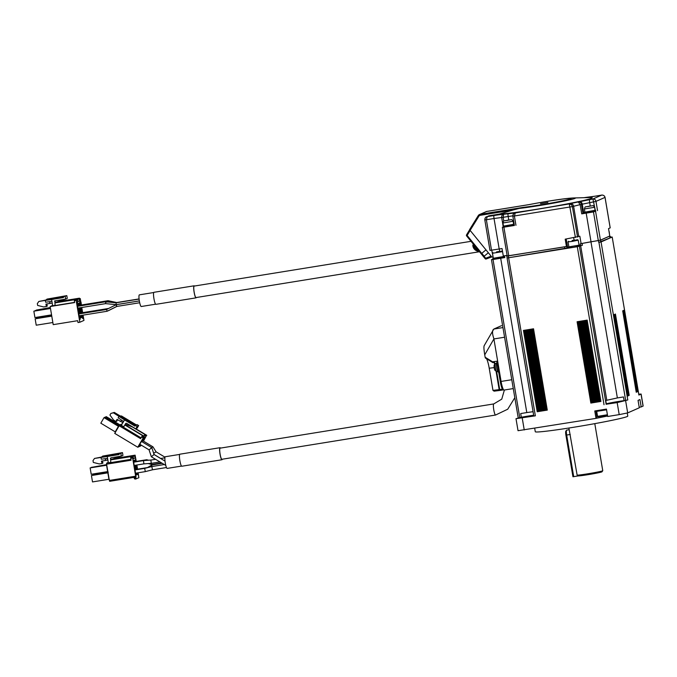 <?xml version="1.0" encoding="UTF-8"?>
<svg xmlns="http://www.w3.org/2000/svg" width="677" height="677" viewBox="0 0 677 677"><rect width="100%" height="100%" fill="white"/><g stroke="black" fill="none" stroke-linecap="round" stroke-linejoin="round"><path stroke-width="1.02" d="M533.679 415.255A11.255 0.482 -9.6 0 0 521.315 417.252L516.001 418.682L535.363 415.83L533.806 416.017L507.081 258.005L577.295 246.724L582.406 245.269L579.639 245.759M492.974 259.012L491.468 259.68L493.025 259.503L504.069 257.692M609.977 237.932L598.756 242.408L601.058 241.951L612.169 237.043L610.612 237.212M568.562 247.74L507.081 258.005M564.914 248.713L564.601 246.868L507.175 255.965M521.315 417.252L520.698 413.562L526.799 412.572L500.692 258.259M606.397 404.194L617.17 402.603L627.782 399.963L624.092 400.64L623.466 396.942L617.365 397.932L605.771 400.496L606.397 404.194M598.756 242.408L598.443 240.563L590.953 241.774L582.093 243.424L582.406 245.269M638.919 395.029L612.194 237.018L638.893 395.046L641.119 394.039L638.775 394.2M641.119 394.039L643.15 406.048L641.195 406.945L639.943 399.548L638.056 400.386L639.3 407.782L627.689 412.919L619.201 414.62L607.701 416.482L606.448 409.086L594.761 410.973L596.014 418.369L518.032 430.699L516.001 418.682M538.469 411.531L537.208 411.734L539.73 411.328L538.469 411.531L524.717 330.215L523.456 330.418L537.208 411.734M533.535 328.794L547.287 410.11L533.535 328.794L524.717 330.215M533.256 328.836L547.287 410.11L539.73 411.328L525.978 330.012M600.922 401.436L590.843 403.069L600.922 401.436L587.171 320.119L577.092 321.753L590.843 403.069L577.092 321.753M637.666 391.577L636.236 392.254L622.696 310.845M637.869 391.526L624.118 310.218L622.688 310.845M628.984 395.41L624.973 370.421L629.187 395.368L627.562 396.087L613.811 314.771L627.562 396.087M615.435 314.052L624.973 370.421L615.435 314.052L613.811 314.771M628.992 395.453L615.241 314.145L628.781 395.503M615.029 314.23L628.578 395.596M615.038 314.23L628.781 395.546M628.586 395.639L614.834 314.323L628.374 395.681M628.374 395.732L614.623 314.407L628.171 395.774M628.18 395.817L614.42 314.5L627.968 395.867M627.968 395.901L614.217 314.593L627.765 395.952M627.765 395.994L614.014 314.678L627.554 396.045M578.353 321.55L592.104 402.857M579.614 321.347L593.365 402.654M580.874 321.135L594.626 402.451M582.135 320.932L595.887 402.248M583.396 320.729L597.148 402.045M584.649 320.526L598.409 401.842M585.91 320.323L599.67 401.639M532.274 328.997L546.026 410.313L539.73 411.328M547.008 410.144L546.026 410.313M531.013 329.2L544.773 410.516M529.752 329.403L543.513 410.719M528.5 329.606L542.252 410.922M527.239 329.809L540.991 411.125M636.439 392.118L622.891 310.76L636.651 392.068M636.642 392.025L623.094 310.667L636.854 391.975M636.845 391.941L623.305 310.574L637.057 391.89M637.049 391.848L623.509 310.489L637.26 391.797M637.26 391.755L637.675 391.619L623.915 310.303L637.666 391.619M637.463 391.704L623.712 310.396L637.463 391.712M507.098 255.491L504.475 255.796L504.788 257.649M533.078 411.692L526.799 412.572M507.217 256.05L502.351 227.421L514.427 225.458M502.351 227.421L503.155 227.066M514.105 224.332L514.266 225.255L503.163 227.133L503.011 226.203L513.631 224.315M584.615 212.984L581.712 213.864L593.475 211.918L595.701 211.012M595.582 210.327L595.743 211.249L584.64 213.128L584.488 212.206L595.108 210.31M493.305 258.174L493.017 259.266L504.01 257.463M609.96 237.669L610.646 237.432L610.011 236.493M568.875 246.783L568.587 247.884L573.707 247.257L579.614 246.056L579.047 245.066M506.802 256.143L507.141 257.971M501.522 325.645L493.821 329.056L502.952 327.575M504.585 337.222L493.905 338.949L501.09 381.456A9.376 1.566 80.8 0 0 503.908 390.045L502.918 389.664A8.843 1.472 -99.2 0 1 500.261 381.566L496.825 361.239L492.551 361.806A0.939 0.592 82.4 0 0 493.288 362.601L493.254 362.61A0.939 0.939 0 0 1 492.636 362.474A0.939 0.474 -58.4 0 1 492.551 361.806L485.138 357.236L484.732 354.833C483.827 349.264 483.683 346.175 484.309 345.566M493.905 338.949L484.732 354.833M484.148 345.727L493.821 329.056M493.211 329.589C492.171 331.332 492.374 334.311 493.812 338.525M499.905 390.434L494.108 391.145L492.966 390.401L489.217 368.22L494.202 367.611M486.551 358.725A11.255 1.879 -99.2 0 1 489.217 368.22M492.577 362.423L485.367 357.998L485.138 357.236M494.058 391.154L499.948 390.426A0.939 0.677 -97 0 1 499.169 389.639L496.123 371.588M493.211 362.61A0.939 0.922 -113.9 0 1 492.704 362.5A0.939 0.474 -58.4 0 1 492.636 362.474L485.367 357.998M497.07 362.703L496.74 362.754A4.688 0.779 80.8 0 0 496.749 367.713A4.688 0.779 80.8 0 0 498.238 372.012L498.636 371.952M494.176 367.459L494.362 368.567M470.109 230.383L469.626 229.562L478.275 215.599A2.818 2.776 -113.9 0 1 479.494 214.533L486.678 211.461L480.171 214.33L523.304 207.357L513.124 209.997L480.179 215.32A1.879 1.845 66.1 0 0 478.918 216.166L470.109 230.383L491.883 257.099L492.873 256.938M491.739 250.202L493.11 257.023M484.834 219.907C484.724 218.189 485.527 217.097 487.254 216.623L488.532 215.963A2.818 2.776 66.1 0 1 489.2 215.76L487.254 216.623L494.007 215.531A12.567 0.542 170.4 0 1 503.654 214.254C502.266 214.601 501.606 215.675 501.665 217.503L494.032 218.502L499.194 248.992L502.038 248.552L503.29 255.948L507.09 255.457M507.191 256.067L566.717 246.445L567.03 248.29M499.194 248.992L489.97 250.414L484.808 219.923L486.365 219.737L491.519 250.236M499.677 251.319L499.279 248.975M489.2 215.76L499.177 214.152L513.124 209.997M540.525 203.667L547.871 202.448L540.525 203.667M518.142 208.541A31.624 1.362 -9.6 0 0 557.484 202.389A31.624 1.362 -9.6 0 0 574.028 197.946L590.175 197.54A48.312 2.082 170.4 0 1 558.737 205.478A48.312 2.082 170.4 0 1 499.177 214.152M508.774 219.966L508.182 216.496L503.129 217.309L503.654 214.254L515.282 212.942L570.364 203.743A12.567 0.542 170.4 0 1 578.302 201.974L592.925 198.996L601.667 195.128C603.452 194.984 604.569 195.738 605.026 197.388L595.98 201.391L597.546 210.632M595.295 210.302L592.925 198.996C594.618 198.97 595.642 199.774 595.98 201.391L581.416 204.344L582.982 213.585M595.599 211.495L600.44 240.14L609.782 236.011L608.53 228.614L610.205 227.87L605.052 197.371C604.231 194.468 600.854 195.103 601.726 195.12L601.802 195.103M580.629 245.599L580.316 243.754L600.44 240.14M581.103 243.627L579.851 236.239L565.202 239.167L566.454 246.563M581.712 213.864L580.155 204.623L581.416 204.344C581.078 202.728 580.037 201.941 578.302 201.974L580.155 204.623L572.395 206.595C572.048 204.979 571.033 204.183 569.332 204.2L575.433 237.517M512.861 216.217C512.751 214.507 513.555 213.416 515.282 212.942L515.146 212.9A2.818 2.776 -113.9 0 1 515.815 212.705M515.282 212.942L514.393 216.056L515.959 225.297M487.254 216.623L486.365 219.737L494.032 218.502A2.818 0.465 80.8 0 1 494.007 215.531M486.678 211.452L528.077 204.792M609.977 237.957L609.689 236.095L600.567 240.132L600.88 241.985M610.002 237.94L609.613 236.078M581.221 243.602L582.093 243.424M598.443 240.563L600.567 240.132M503.84 255.864L504.475 255.796M564.601 246.868L565.422 246.724M485.968 249.838L481.804 253.325L485.984 249.864M481.804 253.325L484.173 256.228L488.337 252.749M491.714 256.896L486.238 258.978L485.68 258.225L491.087 256.168M485.189 258.69L485.68 258.225L467.13 235.452L466.622 235.926L485.181 258.682A0.939 0.922 66.1 0 0 486.238 258.978A0.939 0.939 0 0 1 485.172 258.699L466.622 235.926A0.939 0.939 0 0 1 466.546 234.843L467.13 235.452L470.168 230.451M466.563 234.826L469.66 229.715L466.563 234.826M595.32 196.152A2.818 0.465 -99.2 0 0 595.295 196.152A2.818 0.465 -99.2 0 1 595.295 196.152L601.726 195.111L595.278 196.161A12.567 0.542 170.4 0 1 585.639 197.439L585.715 197.422M585.639 197.439L584.031 197.692L585.639 197.439M609.791 236.696L609.19 231.602M609.799 236.747L610.493 236.51M499.186 251.641L496.554 252.115M496.52 251.912L499.161 251.489M496.749 252.182L501.995 251.091L496.749 252.182M502.554 251.616L492.484 253.266L493.321 258.267L503.493 256.549L503.392 255.931M492.864 258.343L503.849 256.532M574.748 240.259L572.124 240.724M572.09 240.521L574.722 240.098M572.31 240.792L577.566 239.7L572.31 240.792M572.319 241.393L568.045 241.884L568.892 246.877L579.063 245.159L578.217 240.166L572.319 241.393M568.426 246.961L579.529 245.082M584.945 212.129L595.117 210.412L594.592 207.264L584.412 208.99L584.945 212.129M586.79 206.637L591.808 205.825L586.798 206.697M584.928 212.036L584.488 212.206M503.468 226.126L513.648 224.409L513.115 221.269L502.943 222.987L503.468 226.126M505.313 220.634L510.331 219.822L505.321 220.694M503.451 226.033L503.011 226.203M472.893 245.319A3.707 0.618 50.4 0 0 472.825 245.506A6.381 6.381 0 0 0 474.052 248.721L474.425 249.187A6.381 6.381 0 0 0 477.42 251.065A3.707 0.618 50.4 0 0 477.573 251.065M471.023 241.325L194.164 286.083A5.814 0.973 80.8 0 0 194.172 292.227A5.814 0.973 80.8 0 0 196.017 297.567L479.502 251.742M52.205 303.042L45.951 304.1L46.358 306.503L47.246 306.106L46.882 303.948M46.358 306.503L43.616 306.943L37.641 305.437L37.328 303.592L38.843 301.451L45.325 300.402L45.638 302.247L51.917 301.341L51.604 299.496L45.325 300.402M65.314 299.175L55.319 302.543M51.74 315.939L35.145 318.825L36.219 325.197L52.857 322.514M51.723 315.804L36.363 318.283L51.672 315.524M45.875 300.063L38.843 301.451M63.443 297.389L45.621 300.275L47.051 299.09L66.803 295.621L65.144 296.357L65.618 299.132L67.268 298.396L66.803 295.621M47.051 299.09L65.144 296.357M49.878 303.465L49.573 301.68M50.03 303.398L49.734 301.654M36.304 310.142L50.369 307.815M50.318 307.536L36.296 310.091M51.664 315.465L37.59 317.741L51.613 315.186M51.774 316.134L35.145 318.825M50.436 308.204L33.85 311.175L34.925 317.547L51.562 314.856M50.377 307.874L35.077 310.633L50.428 308.153M82.662 318.588L82.56 317.496L82.763 318.545M63.325 296.653L63.477 297.575L51.604 299.496M55.057 303.245L54.659 300.901L65.618 299.132M55.379 302.898L55.032 300.842M51.917 301.341L52.451 304.481A1.312 1.295 66.1 0 1 51.393 305.987L50.149 306.537L53.212 324.647L77.686 320.686L77.999 322.54L79.827 322.244L76.137 300.436L74.309 300.732L76.137 300.436M33.85 311.175L50.479 308.484M51.748 305.826L55.209 305.369M79.277 299.048L77.356 299.386L77.669 301.231L79.488 300.935L79.15 298.303L58.154 301.697A0.939 0.922 -113.9 0 0 57.401 302.424M57.926 301.764L58.222 301.637A0.939 0.922 66.1 0 1 58.45 301.57L79.446 298.176L79.573 298.912L80.275 298.608L79.539 298.726M76.831 300.123L76.713 299.386L55.709 302.78A0.939 0.922 -113.9 0 0 54.955 303.855L55.235 305.513L74.588 302.382M55.489 302.847L55.785 302.712A0.939 0.922 66.1 0 1 56.005 302.653L77.009 299.251L77.127 299.97M50.149 306.537L74.622 302.577L74.309 300.732M77.356 302.162L77.491 302.737L77.381 302.154M80.14 319.409L80.098 318.833M79.92 302.297L79.674 300.859L79.954 302.28M79.175 299.09L77.356 299.386M80.893 302.264L80.275 298.608M81.358 305.005L81.045 302.238M81.773 307.485L82.645 312.656M83.068 315.135L83.956 320.416L79.827 322.244M79.488 300.935L77.542 301.798L77.229 299.953M81.477 315.397L81.672 317.488L80.876 317.843L80.335 315.584M80.021 313.773L79.717 311.005L80.512 310.65L81.113 313.248M78.735 306.114L78.422 303.355L79.217 303L79.818 305.598M80.182 307.747L80.377 309.838L79.581 310.193L79.04 307.933M79.954 305.581L79.649 302.814L80.445 302.458L81.045 305.056M81.46 307.536L81.604 309.296L80.8 309.651L80.318 307.722M81.248 313.231L80.944 310.464L81.739 310.108L82.34 312.706M82.755 315.186L82.899 316.946L82.095 317.301L81.612 315.372M80.199 315.6L80.445 318.029L79.649 318.385L79.344 317.53L78.49 311.547L79.294 311.192L79.886 313.789M78.904 307.95L79.158 310.379L78.354 310.735L78.05 309.871L77.203 303.897L77.999 303.541L78.591 306.139M79.573 318.173L80.445 318.029M80.436 317.039L79.294 317.225M78.498 312.232L79.598 312.055M78.278 310.523L79.158 310.379M79.141 309.389L77.999 309.575M77.203 304.582L78.304 304.405M80.724 309.44L81.604 309.296M81.595 308.306L80.445 308.492M79.649 303.499L80.749 303.321M82.019 317.09L82.899 316.946M82.89 315.964L81.739 316.142M80.944 311.149L82.044 310.971M78.43 304.041L79.522 303.863M80.368 308.847L79.226 309.034M79.505 309.981L80.377 309.838M79.725 311.691L80.817 311.513M81.663 316.498L80.521 316.684M80.8 317.631L81.672 317.488M139.352 300.935L116.139 304.692L106.577 309.474L107.144 311.251L79.048 315.787M105.595 303.635L116.148 304.65L116.089 302.797L105.536 301.781L105.595 303.635L77.762 308.137M108.413 301.451L107.99 300.706L107.618 301.807M109.454 310.159L116.842 306.436M106.771 301.24L106.644 302.23M139.699 302.746L116.715 306.461L107.152 311.242M116.326 305.547C116.715 306.605 116.799 306.639 116.562 305.665L116.537 305.598C116.139 304.54 116.063 304.506 116.3 305.488M116.342 302.754L106.797 301.24L78.676 305.784M153.73 292.523L139.36 294.85A5.907 0.982 80.8 0 0 139.191 299.86A5.907 0.982 80.8 0 0 140.875 306.241A5.907 0.982 80.8 0 0 141.248 306.512L155.608 304.193M194.46 286.032A6.093 1.015 80.8 0 0 194.113 285.804L153.941 292.303A6.093 1.015 80.8 0 0 153.764 297.474A6.093 1.015 80.8 0 0 155.507 304.058A6.093 1.015 80.8 0 0 155.888 304.337L196.059 297.846A6.093 1.015 80.8 0 0 196.322 297.516M194.113 285.804A6.093 1.015 80.8 0 0 193.935 290.983A6.093 1.015 80.8 0 0 195.678 297.558A6.093 1.015 80.8 0 0 196.059 297.846M569.188 429.709L566.666 430.115A4.688 0.779 80.8 0 0 566.632 430.123A4.688 0.779 80.8 0 0 566.547 430.2A4.688 0.779 80.8 0 0 566.674 435.074L573.707 476.65L572.945 476.735L565.913 435.15A3.749 0.626 -99.2 0 1 565.803 431.257A3.749 0.626 -99.2 0 1 565.87 431.198M602.75 470.727L601.98 471.81A12.194 0.525 170.4 0 1 591.156 474.145A12.194 0.525 170.4 0 1 578.268 475.914L577.134 475.152A13.134 0.567 -9.6 0 0 590.903 473.282A13.134 0.567 -9.6 0 0 602.75 470.727A13.134 0.567 -9.6 0 0 602.758 470.701L594.795 423.641M573.707 476.65L578.268 475.914M568.9 428.016L577.134 475.152M596.725 411.455L597.554 416.347L598.206 416.812L607.455 415.018M597.563 416.355L607.404 414.764M606.575 409.813L596.242 411.438L596.132 410.753M638.199 400.319L638.166 401.072M627.257 413.055L627.774 416.093A46.899 2.014 170.4 0 1 574.138 427.187A46.899 2.014 170.4 0 1 535.287 431.74L534.695 428.279M596.014 418.369L607.616 416.008M525.242 417.26L531.14 416.042L525.242 417.26M621.461 401.478L611.348 403.153L621.461 401.478M538.147 411.337A11.255 0.482 -9.6 0 0 538.774 411.235M539.408 411.134A11.255 0.482 -9.6 0 0 540.034 411.032M540.669 410.922A11.255 0.482 -9.6 0 0 541.295 410.821M541.93 410.711A11.255 0.482 -9.6 0 0 542.556 410.6M543.182 410.49A11.255 0.482 -9.6 0 0 543.809 410.372M544.435 410.262A11.255 0.482 -9.6 0 0 545.061 410.144M624.092 400.64A11.255 0.482 -9.6 0 0 606.33 403.797M639.215 407.266L641.195 406.945M102.371 460.978L102.921 463.102L102.032 463.5L99.291 463.94L93.316 462.433L93.003 460.588L94.518 458.447L107.279 456.493L107.753 459.26L106.738 458.464L101.313 459.243L101 457.398M105.248 458.676L105.553 460.462L101.415 461.13L102.032 463.5M120.988 456.171L110.994 459.539M107.88 460.038L105.697 460.394L105.409 458.659M92.952 475.017L107.998 472.444M107.965 472.25L92.952 474.882M106.67 464.6L91.37 467.409M90.134 467.9L91.217 474.272L107.651 471.615L106.568 465.243L90.134 467.9L106.729 464.93M108.024 472.58L91.429 475.55L92.512 481.922L108.946 479.265L109.496 479.773M136.009 476.616L135.823 475.559L136.043 476.6M121.826 455.892L122.943 455.393L122.478 452.617L120.819 453.353L121.293 456.129L121.826 455.892M101.542 457.06L94.518 458.447M119.118 454.385L101.296 457.271L102.718 456.086L122.478 452.617M102.718 456.086L120.819 453.353M106.721 464.871L91.361 467.358M91.429 475.55L108.058 472.808M107.279 456.493L119.152 454.572L118.991 453.649M121.293 456.129L111.248 457.745A0.939 0.922 -113.9 0 0 110.486 458.82L110.732 460.25M111.053 459.903L110.842 458.659A0.939 0.922 66.1 0 1 111.206 457.754M110.893 462.366L107.068 462.983A1.312 1.295 66.1 0 0 108.125 461.477L107.753 459.26M134.638 478.867A0.939 0.922 66.1 0 1 134.283 478.284M109.649 481.305L134.114 477.344L134.731 476.337L109.352 480.442L109.657 481.305L134.114 477.344L135.349 479.045A0.939 0.922 66.1 0 1 134.664 478.876M108.202 472.123L107.651 471.615M108.227 472.292L107.863 472.893L108.227 472.292M110.918 462.493L107.423 462.823A1.312 1.295 -113.9 0 0 107.55 462.797M135.163 457.931L133.335 458.227L133.022 456.383L134.85 456.086L135.163 457.931L133.217 458.794L132.904 456.95M134.85 456.086L133.022 456.383M134.943 456.044L134.816 455.308L113.812 458.701A0.939 0.922 -113.9 0 0 113.592 458.769L113.888 458.634A0.939 0.922 66.1 0 1 114.108 458.574L135.112 455.172L136.263 461.409M113.592 458.769A0.939 0.922 -113.9 0 0 113.067 459.421M109.352 480.442L106.602 464.177L131.076 460.225L130.695 457.415L132.514 457.119L135.959 478.038L135.045 478.19L134.731 476.337M106.594 463.186L106.602 464.177M130.923 459.353L110.926 462.586L110.639 460.842A0.939 0.922 -113.9 0 1 111.172 459.835L111.468 459.708A0.939 0.922 66.1 0 1 111.688 459.641L132.692 456.247L132.81 456.983M132.514 457.119L132.396 456.374L111.392 459.776A0.939 0.922 -113.9 0 0 111.172 459.835M133.022 458.921L133.064 459.844M133.014 459.861L133.073 458.913M132.81 458.634L132.904 458.177M135.29 457.381L135.637 458.921L135.29 457.381M138.506 475.889L138.523 476.354L138.531 475.88M138.15 474.983L138.243 474.535M135.959 478.038L136.255 478.901L135.349 479.045L138.87 477.75L138.184 472.766M137.575 469.178L136.872 465.006M135.29 465.26L135.442 467.105L134.638 467.46L134.334 466.597L133.487 460.622L134.283 460.267L134.74 462.01M136.602 473.028L136.737 474.755L135.933 475.11L135.628 474.255L134.782 468.272L135.578 467.917L136.052 469.77M137.88 472.817L137.956 474.213L137.16 474.569L136.737 473.003M136.187 469.745L136.001 467.731L136.805 467.375L137.27 469.22M136.568 465.057L136.661 466.563L135.865 466.918L135.425 465.243M134.875 461.985L134.706 460.081L135.51 459.725L135.959 461.46M136.009 468.416L137.101 468.239M136.805 473.409L137.947 473.231M137.084 474.357L137.956 474.213M134.782 468.958L135.882 468.78M135.578 473.951L136.729 473.765M135.857 474.899L136.737 474.755M133.487 461.308L134.588 461.13M134.291 466.301L135.434 466.114M134.571 467.248L135.442 467.105M134.715 460.766L135.815 460.588M135.51 465.759L136.652 465.573M135.789 466.707L136.661 466.563M145.327 471.615L152.494 469.787L151.809 466.555L144.65 468.374L145.327 471.615L135.459 473.206M143.862 463.872L151.267 463.339L150.869 460.064L143.482 460.588L143.879 463.872L134.139 465.446M148.618 460.225L146.681 459.725L146.097 460.402M151.597 466.597L151.927 464.964L162.226 463.296M147.383 467.621L151.927 464.964M151.809 466.555L164.283 464.54M150.869 460.064L155.575 459.302M151.022 463.22L151.817 464.532L148.271 463.559M220.49 448.106A6.093 1.015 80.8 0 0 220.025 447.7A6.093 1.015 80.8 0 0 219.636 450.738A6.093 1.015 80.8 0 0 220.6 456.814A6.093 1.015 80.8 0 0 221.971 459.742A6.093 1.015 80.8 0 0 222.284 459.218M220.025 447.7L179.854 454.199A6.093 1.015 80.8 0 0 179.464 457.237A6.093 1.015 80.8 0 0 180.429 463.313A6.093 1.015 80.8 0 0 181.8 466.233L221.971 459.742M220.11 454.115A5.628 0.939 80.8 0 0 221.895 459.277L495.564 415.035A5.628 0.939 -99.2 0 1 493.778 409.873A5.628 0.939 -99.2 0 1 493.77 403.924L220.101 448.166A5.628 0.939 80.8 0 0 220.11 454.115M179.633 454.419L165.273 456.747A5.907 0.982 80.8 0 0 164.9 459.691A5.907 0.982 80.8 0 0 165.831 465.573A5.907 0.982 80.8 0 0 167.16 468.408L181.521 466.089M153.84 454.318L154.043 452.989L156.091 451.864M156.082 451.83L152.951 446.828L150.971 448.022M151.834 447.683L154.068 454.546L151.343 456.755L149.058 449.833L151.834 447.751M117.578 419.647L116.884 421.128L115.995 421.517L113.601 420.078L109.936 415.052L110.867 413.452L113.406 412.809L124.534 419.901L123.138 422.313L122.859 421.001L118.145 417.827L119.084 416.22M121.479 420.078L120.65 421.5L117.028 419.325L115.995 421.517M133.437 427.415L125.499 424.259M122.909 422.702L120.802 421.432L121.564 420.129M120.227 415.966L114.286 412.411L110.867 413.452M119.897 424.843L106.281 416.651L105.172 417.26M104.038 417.641L100.814 423.184L115.208 431.841L118.433 426.298L104.038 417.641L105.053 417.193L119.194 425.698M136.136 428.482L137.253 427.991L138.658 425.579L136.999 426.307L136.136 428.482M114.286 412.411L113.406 412.809M135.239 425.63L119.677 415.957L121.521 415.991L136.382 424.919L137.059 424.614L138.658 425.579M119.38 416.093L121.521 415.991M121.234 416.118L136.085 425.046L135.4 425.351L136.999 426.307M119.287 425.537L105.257 417.108M124.534 419.901L134.935 426.155L135.4 425.351M135.603 428.719L126.802 423.43A0.939 0.922 -113.9 0 0 125.533 423.751L124.23 426.002A0.939 0.922 -113.9 0 0 124.136 426.222M124.847 425.393L125.888 423.59A0.939 0.922 66.1 0 1 126.142 423.311M123.789 426.815L120.244 424.682A1.312 1.295 66.1 0 0 122.012 424.234L123.138 422.313M126.066 424.504L125.651 425.215M126.277 424.589L125.88 425.266A0.939 0.922 -113.9 0 0 125.871 425.291L125.854 425.283M115.318 432.645L115.208 431.841M118.983 426.061L118.433 426.298L119.11 426.146M121.987 424.276A1.312 1.295 66.1 0 1 121.538 424.107L121.894 423.954A1.312 1.295 -113.9 0 0 122.114 424.056M123.578 427.187L119.77 424.894L120.599 424.53A1.312 1.295 -113.9 0 0 121.598 424.674M141.061 437.85L123.51 427.297L124.39 425.782A0.939 0.922 -113.9 0 1 125.66 425.461L144.057 436.521L143.676 437.164L142.077 436.2L140.588 438.654L119.152 425.765L119.77 424.894M124.813 425.41L125.101 425.274A0.939 0.922 66.1 0 1 125.947 425.334L144.345 436.394L144.015 436.97M121.936 424.352L120.599 424.53M143.871 436.106L144.413 435.167L146.012 436.132L145.081 437.74L143.126 438.603L144.066 436.995M146.012 436.132L144.413 435.167M126.768 424.784L126.32 425.554M143.676 437.164L137.753 447.226L114.718 433.382L119.152 425.765M142.314 439.551L143.228 438.256L142.432 439.627M145.521 437.24L144.76 438.594L145.538 437.266M145.081 437.74L144.006 437.097M146.105 436.09L146.477 435.455L132.497 427.043M146.477 435.455L143.465 441.125M135.713 428.668L146.774 435.319M137.753 447.226L140.655 445.948L141.155 445.094M139.53 444.544L140.131 444.907L138.717 446.126L142.178 440.194L142.974 439.838L141.984 441.734M142.128 440.262L142.661 440.575M139.005 445.466L139.521 445.779M140.934 444.958L139.944 445.593L140.393 444.637M142.052 441.776L143.406 439.652L144.201 439.297L143.304 441.032M143.355 439.72L143.879 440.033M140.232 444.924L140.74 445.238M598.062 401.52L598.68 401.393M599.314 401.275L599.94 401.165M599.983 401.444L599.357 401.546M598.722 401.639L598.096 401.723M499.948 390.426A0.939 0.939 0 0 0 499.99 390.426L503.443 389.867L499.99 390.417L499.694 389.563L502.41 389.123M493.025 259.503L519.75 417.506M579.419 246.293L606.143 404.304M606.761 400.065L580.663 245.751M617.365 397.932L590.953 241.774M625.666 400.386L598.942 242.374M601.058 241.951L627.782 399.963M508.639 257.819L535.363 415.83M604.019 404.736L577.295 246.724M522.212 417.954L524.243 429.971M617.17 402.603L619.201 414.62M625.658 400.902L627.689 412.919M641.026 394.107L643.057 406.124M578.065 321.592L591.816 402.9M577.439 321.693L591.19 403.001M579.326 321.389L593.077 402.697M578.691 321.49L592.451 402.798M580.587 321.186L594.338 402.493M579.952 321.287L593.704 402.595M581.848 320.983L595.599 402.29M581.213 321.084L594.965 402.392M583.109 320.78L596.86 402.087M582.474 320.881L596.225 402.189M584.369 320.576L598.121 401.884M583.735 320.678L597.486 401.986M585.63 320.373L599.382 401.681M584.996 320.475L598.747 401.783M586.891 320.17L600.643 401.469M586.257 320.272L600.008 401.579M532.621 328.937L546.373 410.245M531.36 329.14L545.112 410.448M530.099 329.344L543.859 410.651M528.847 329.547L542.599 410.854M527.586 329.75L541.338 411.057M526.325 329.953L540.077 411.261M525.064 330.164L538.816 411.464M523.803 330.368L537.555 411.675M531.995 329.039L545.747 410.347M530.734 329.242L544.486 410.55M529.473 329.445L543.225 410.753M528.212 329.648L541.964 410.956M526.96 329.851L540.711 411.159M525.699 330.054L539.451 411.362M524.438 330.266L538.19 411.565M496.664 371.656L499.694 389.563L492.966 390.401M500.261 381.566L511.778 379.729M494.481 362.44A5.628 0.939 -99.2 0 1 495.056 363.701M494.633 364.023A5.814 0.973 80.8 0 0 494.015 362.508M494.278 364.869A2.996 0.499 80.8 0 0 494.1 365.529L494.1 365.529A2.996 0.499 80.8 0 0 494.303 368.034A2.996 0.499 80.8 0 0 494.853 370.209L496.698 371.656A4.096 0.685 80.8 0 0 496.74 371.648M494.159 367.399A11.255 11.255 0 0 1 494.1 365.529L495.395 363.574A4.096 0.685 80.8 0 0 495.378 363.583A4.096 0.685 80.8 0 0 495.412 367.899A4.096 0.685 80.8 0 0 496.698 371.656L497.807 371.58M529.812 204.488A27.452 1.185 170.4 0 1 566.463 198.632A27.452 1.185 170.4 0 1 560.488 201.281A27.452 1.185 170.4 0 1 523.304 207.357M478.918 216.166L478.267 215.608L479.494 214.533A2.818 2.776 -113.9 0 1 480.171 214.33L480.179 215.32M605.026 197.388L610.18 227.887M579.03 201.653A2.818 2.776 66.1 0 1 582.237 203.989L583.802 213.221M589.633 199.529A2.818 0.465 80.8 0 0 589.659 202.491L590.251 205.96M577.549 237.085L572.395 206.595L512.836 216.234L514.402 225.475M503.121 226.135L501.665 217.503L503.129 217.309L503.773 221.091M570.364 203.743A2.818 2.776 66.1 0 1 573.571 206.07L578.733 236.569M512.802 215.861L508.182 216.496A2.818 0.465 80.8 0 1 508.156 213.526M503.908 227.244L508.749 255.889M566.226 239.006L567.741 247.977M573.698 237.796L574.088 240.107M586.172 213.103L591.013 241.74M593.475 211.918L598.316 240.563M529.549 204.522L486.67 211.461A2.818 2.776 -113.9 0 0 486.001 211.656M508.351 255.957L508.664 257.81M466.622 235.909A0.939 0.922 66.1 0 1 466.538 234.868M594.592 207.264C592.375 204.674 594.474 205.833 589.718 206.045L588.677 206.51L589.709 206.053C584.09 207.602 585.554 205.715 584.412 208.99M508.232 220.05L507.2 220.507L508.232 220.05M474.315 248.806L474.653 248.451A3.707 0.618 50.4 0 0 477.42 251.065L478.377 250.922A4.104 0.685 50.4 0 0 478.394 250.913L478.673 250.718M473.172 244.575A4.104 0.685 50.4 0 0 473.138 244.6L472.825 245.506A3.707 0.618 50.4 0 0 474.653 248.451M473.443 244.295L473.138 244.6A4.104 0.685 50.4 0 0 475.195 248.137A4.104 0.685 50.4 0 0 478.351 250.939A4.104 0.685 50.4 0 0 478.377 250.922M565.913 435.15L570.254 434.49M595.845 410.804L597.046 417.912M108.946 479.265L107.863 472.893M130.746 458.295L132.574 457.999M141.561 436.978L143.16 437.943M491.468 259.68L518.193 417.692M504.069 390.062L513.276 388.573M494.354 368.584A11.255 11.255 0 0 0 494.853 370.209M495.395 363.574L496.469 363.304M514.748 213.086C513.843 213.035 513.2 214.084 512.836 216.234M486.721 216.767C485.807 216.725 485.172 217.774 484.808 219.923M574.028 197.946C565.413 198.175 544.156 201.67 528.111 204.784M478.267 215.608L469.61 229.571M503.739 255.881L504.052 257.709M595.295 196.152L585.952 197.396M492.941 252.623L492.484 253.266M501.995 251.091L502.529 251.463M568.511 241.232L568.045 241.884M577.566 239.7L578.209 240.157M513.115 221.269C510.898 218.671 513.005 219.83 508.241 220.042C502.613 221.599 504.077 219.712 502.943 222.987M106.585 309.474L78.744 313.976M105.536 301.781L77.449 306.326M107.998 300.698L79.894 305.242M108.599 308.467L81.189 312.892M107.592 308.966L79.971 313.434M116.732 302.526L108.066 300.698M116.774 306.453L108.379 310.701M116.148 304.65L139.344 300.901M116.089 302.797L139.098 299.082M116.698 302.534L139.081 298.921M116.402 302.67L139.09 298.997M565.803 431.257L566.547 430.2M134.114 477.344L134.274 478.275A0.939 0.939 0 0 0 135.349 479.045M147.451 467.579L136.128 469.406M144.65 468.374L134.901 469.956M143.482 460.588L133.589 462.188M146.723 459.725L134.816 461.646M493.77 403.924L501.767 399.134L504.382 390.011M514.816 397.704L507.725 409.213L495.564 415.035M152.486 469.787L166.466 467.528M151.259 463.347L159.958 461.942M165.01 461.122L154.043 454.529M160.627 458.49L164.892 457.796M151.817 464.532L161.625 462.941M154.043 454.462L160.711 458.473M156.023 451.796L164.985 457.187M152.951 446.828L142.703 440.668M151.326 456.747L165.797 465.454M149.067 449.85L139.716 444.23M151.809 447.641L141.375 441.379"/></g></svg>
